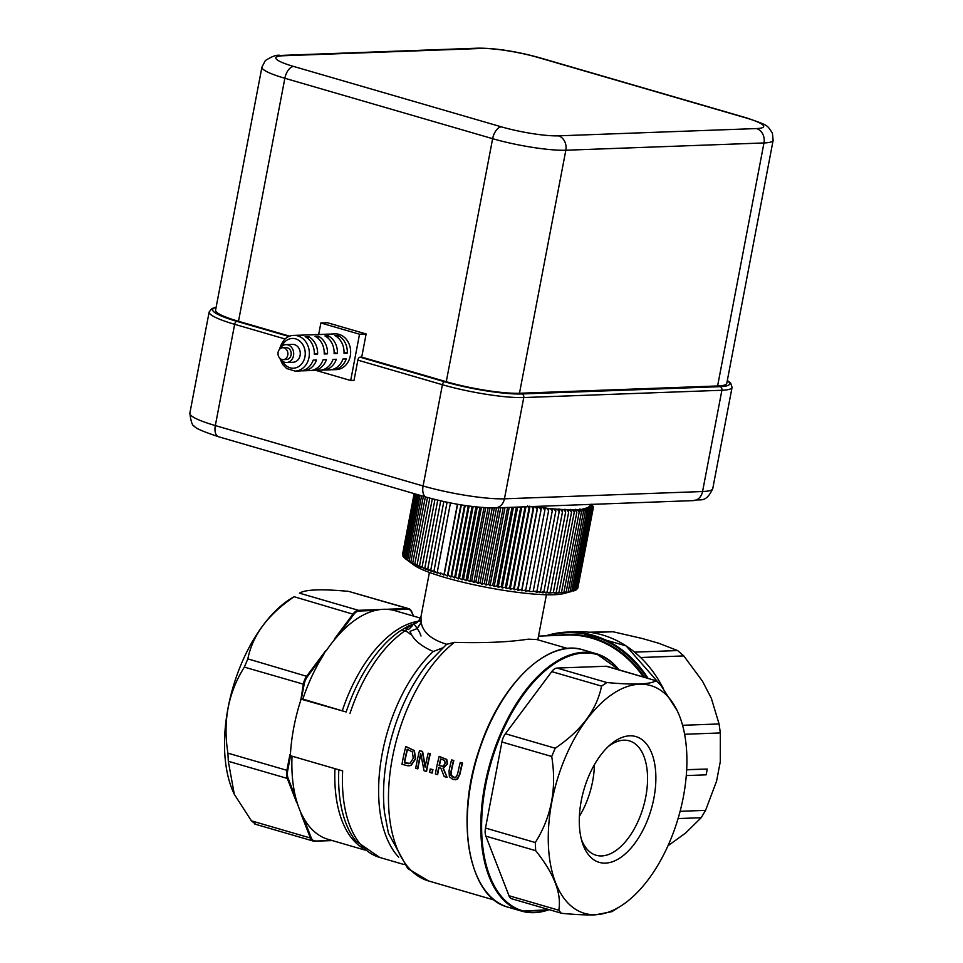 <?xml version="1.0" encoding="UTF-8"?>
<svg xmlns="http://www.w3.org/2000/svg" width="963" height="963" viewBox="0 0 963 963"><rect width="100%" height="100%" fill="white"/><g stroke="black" fill="none" stroke-linecap="round" stroke-linejoin="round"><path stroke-width="1.44" d="M592.389 505.178L591.788 504.347M591.559 504.251L593.244 506.622L591.667 504.612A87.308 12.868 10.8 0 0 591.595 504.359M591.727 505.262A87.308 12.868 10.8 0 0 591.727 504.913L593.364 507.296L591.727 505.262L590.126 505.118L591.691 505.539L593.28 507.922L591.583 505.864A87.308 12.868 10.8 0 0 591.691 505.539M591.246 506.43A87.308 12.868 10.8 0 0 591.451 506.129L592.991 508.512L591.246 506.43L589.549 506.249L591.017 506.67L592.498 509.066L590.704 506.959A87.308 12.868 10.8 0 0 591.017 506.67M589.958 507.441A87.308 12.868 10.8 0 0 590.391 507.188L591.812 509.571L589.958 507.441L588.188 507.224L589.561 507.645L590.909 510.041L589.019 507.886A87.308 12.868 10.8 0 0 589.561 507.645M587.887 508.283A87.308 12.868 10.8 0 0 588.525 508.067L589.813 510.462L587.887 508.283L586.058 508.019L587.31 508.452L588.525 510.835L586.563 508.633A87.308 12.868 10.8 0 0 587.31 508.452M585.059 508.946A87.308 12.868 10.8 0 0 585.901 508.777L587.033 511.172L585.059 508.946L583.181 508.645L584.312 509.066L585.36 511.449L583.361 509.198A87.308 12.868 10.8 0 0 584.312 509.066M581.483 509.415A87.308 12.868 10.8 0 0 582.531 509.307L583.494 511.678L581.483 509.415L579.582 509.09L581.459 511.871L579.437 509.583A87.308 12.868 10.8 0 0 580.569 509.499M577.21 509.704A87.308 12.868 10.8 0 0 578.438 509.644L579.232 512.003L577.21 509.704L575.296 509.343L576.837 512.099L574.815 509.776A87.308 12.868 10.8 0 0 576.139 509.74M572.263 509.8A87.308 12.868 10.8 0 0 573.671 509.788L574.273 512.135L572.263 509.8L570.361 509.415L571.553 512.123L569.566 509.776A87.308 12.868 10.8 0 0 571.047 509.788M566.701 509.704A87.308 12.868 10.8 0 0 568.278 509.74L568.688 512.063L566.701 509.704L564.824 509.295L565.666 511.955L563.704 509.571A87.308 12.868 10.8 0 0 565.353 509.644M560.574 509.403A87.308 12.868 10.8 0 0 562.296 509.499L562.5 511.798L560.574 509.403L558.745 508.982L559.202 511.594L557.312 509.186A87.308 12.868 10.8 0 0 559.106 509.319M553.942 508.921A87.308 12.868 10.8 0 0 555.795 509.078L555.783 511.329L553.942 508.921L552.16 508.488L552.244 511.028L550.451 508.62A87.308 12.868 10.8 0 0 552.353 508.789M546.852 508.259A87.308 12.868 10.8 0 0 548.814 508.464L548.597 510.679L546.852 508.259L545.154 507.814L544.853 510.282L543.156 507.862A87.308 12.868 10.8 0 0 545.178 508.079M539.376 507.417A87.308 12.868 10.8 0 0 541.447 507.67L541.013 509.848L539.376 507.417L537.775 506.959L521.79 590.801L525.714 590.018L525.521 591.246L529.554 590.463L529.156 591.643L536.945 591.21L536.174 592.317L540.484 591.511L539.521 592.594L543.902 591.764L542.747 592.823L547.201 591.968L545.852 592.991L550.367 592.125L548.838 593.124L556.265 592.293L554.363 593.256L566.16 592.04L563.584 592.931L571.805 591.39M535.524 506.935A87.308 12.868 10.8 0 0 537.631 507.2L537.089 509.367L535.524 506.935L534.008 506.478L517.986 590.307L521.79 589.537L521.79 590.801M532.539 506.538A87.308 12.868 10.8 0 0 533.743 506.694L533.093 508.837L531.6 506.406M529.782 506.153L529.036 508.271L527.616 505.828M525.268 506.803L524.919 507.657L524.462 506.827M571.841 591.39L563.632 593.581A79.724 11.749 -169.2 0 1 445.171 577.547A79.724 11.749 -169.2 0 1 413.837 565.004L406.278 559.383L412.778 563.716L410.84 562.043L416.389 565.51L414.824 563.933L418.46 566.425L417.075 564.896L420.687 567.363L419.507 565.883L425.634 569.265L424.852 567.881L428.342 570.24L427.753 568.904L431.183 571.215L430.798 569.915L434.169 572.191L433.988 570.939L437.286 573.166L437.31 571.962L440.524 574.153L440.753 572.985L443.871 575.128L444.316 573.996L447.338 576.103L447.976 575.007L450.889 577.066L451.743 576.006L454.548 578.017L455.595 576.993L458.28 578.968L459.532 577.969L462.084 579.895L463.54 578.932L465.96 580.809L467.621 579.87L469.884 581.7L471.738 580.797L473.856 582.579L475.903 581.688L477.865 583.434L480.104 582.567L481.909 584.252L484.329 583.409L485.966 585.059L488.566 584.228L490.035 585.829L492.815 585.023L494.103 586.575L497.052 585.781L498.16 587.286L501.266 586.503L502.205 587.96L505.467 587.189L506.213 588.61L509.62 587.827L510.185 589.212L513.736 588.441L514.11 589.777L517.793 589.007L517.986 590.307M417.352 494.549L405.146 558.552L408.709 561.2M416.329 494.248L404.207 557.746L405.158 558.468M415.486 494.007L403.473 556.975L404.243 557.565M414.848 493.826L402.943 556.229L403.533 556.698M414.415 493.694L403.016 555.844M577.8 588.164L593.28 507.922M577.282 588.826L592.991 508.512M576.572 589.452L592.498 509.066M575.657 590.018L576.512 589.753L591.812 509.571M574.538 590.524L575.621 590.223L590.909 510.041M573.238 590.993L574.526 590.644L589.813 510.462M457.401 504.239L443.871 575.128M457.606 504.275L444.316 573.996M460.928 504.841L447.338 576.103M461.349 504.913L447.976 575.007M440.753 572.985L440.524 574.153M464.563 505.419L450.889 577.066M465.189 505.515L451.743 576.006M450.467 502.951L437.31 571.962M468.283 505.96L454.548 578.017M469.125 506.081L455.595 576.993M447.085 502.265L433.988 570.939M472.099 506.466L458.28 578.968M473.146 506.598L459.532 577.969M443.835 501.567L430.798 569.915M475.999 506.923L462.084 579.895M477.251 507.056L463.54 578.932M440.729 500.868L427.753 568.904M479.971 507.32L465.96 580.809M481.428 507.453L467.621 579.87M437.768 500.182L424.852 567.881M484.004 507.645L469.884 581.7M485.677 507.742L471.738 580.797M434.951 499.484L422.095 566.882M488.109 507.862L473.856 582.579M489.974 507.922L475.903 581.688M432.303 498.81L419.507 565.883M492.262 507.958L477.865 583.434M494.344 507.934L480.104 582.567M429.811 498.136L417.075 564.896M496.487 507.862L481.909 584.252M498.762 507.778L484.329 583.409M427.5 497.498L414.824 563.933M500.724 507.706L485.966 585.059M503.192 507.609L488.566 584.228M425.357 496.872L412.742 562.982M504.973 507.549L490.035 585.829M507.609 507.453L492.815 585.023M423.383 496.306L410.84 562.043M509.21 507.393L494.103 586.575M512.027 507.284L497.052 585.781M421.601 495.789L409.131 561.14M513.435 507.236L498.16 587.286M516.409 507.128L501.266 586.503M420 495.319L407.614 560.249M517.637 507.08L502.205 587.96M520.754 507.007L505.467 587.189M418.58 494.91L406.278 559.383M521.802 506.923L506.213 588.61M524.919 507.657L509.62 587.827M525.918 506.779L510.185 589.212M529.036 508.271L513.736 588.441M529.975 506.622L514.11 589.777M533.093 508.837L517.793 589.007M537.089 509.367L521.79 589.537M541.013 509.848L525.714 590.018M543.156 507.862L541.507 507.405L525.521 591.246M544.853 510.282L529.554 590.463M402.582 554.219L414.138 493.61L402.498 554.857M548.597 510.679L533.297 590.861M550.451 508.62L548.814 508.464M552.244 511.028L536.945 591.21M555.783 511.329L540.484 591.511M557.312 509.186L555.795 509.078M559.202 511.594L543.902 591.764M562.5 511.798L547.201 591.968M563.704 509.571L562.296 509.499M565.666 511.955L550.367 592.125M568.688 512.063L553.388 592.233M569.566 509.776L568.278 509.74M571.553 512.123L556.265 592.293M574.273 512.135L558.985 592.305M574.815 509.776L573.671 509.788M576.837 512.099L561.549 592.269M579.232 512.003L563.933 592.185M579.437 509.583L578.438 509.644M581.459 511.871L566.16 592.04M583.494 511.678L568.206 591.86M583.361 509.198L582.531 509.307M585.36 511.449L570.072 591.619M587.033 511.172L571.745 591.342M586.563 508.633L584.71 508.356L585.901 508.777M588.525 510.835L573.226 591.017M589.019 507.886L587.213 507.645L588.525 508.067M590.704 506.959L588.959 506.755L590.391 507.188M591.583 505.864L589.934 505.707L591.451 506.129M591.667 504.612L590.114 504.492L591.727 504.913M278.114 352.277A5.959 4.959 -92.1 0 0 283.17 359.632A5.959 4.959 -92.1 0 0 287.901 353.505A5.959 4.959 -92.1 0 0 282.725 347.739A5.959 4.959 -92.1 0 0 278.114 352.277M282.725 347.739L286.023 347.607A5.959 4.959 87.9 0 1 291.199 353.385A5.959 4.959 87.9 0 1 286.468 359.512L283.17 359.632M285.915 344.634L292.523 344.393A8.932 7.427 87.9 0 1 300.275 353.048A8.932 7.427 87.9 0 1 293.185 362.244L286.577 362.497A8.932 7.427 -92.1 0 0 293.679 353.289A8.932 7.427 -92.1 0 0 285.915 344.634A8.932 7.427 -92.1 0 0 279.776 349.051M293.847 335.401L298.795 335.22A17.864 14.866 -92.1 0 1 300.312 335.256L303.61 335.136A17.864 14.866 -92.1 0 0 302.105 335.1L308.702 334.859A17.864 14.866 -92.1 0 1 310.206 334.895L313.517 334.775A17.864 14.866 -92.1 0 0 312.012 334.739L318.609 334.498A17.864 14.866 -92.1 0 1 320.113 334.534L323.424 334.414A17.864 14.866 -92.1 0 0 321.919 334.378L328.515 334.125A17.864 14.866 -92.1 0 1 330.02 334.161L333.33 334.041A17.864 14.866 -92.1 0 0 331.826 334.005L335.124 333.884A17.864 14.866 87.9 0 1 350.64 351.194A17.864 14.866 87.9 0 1 336.436 369.599L333.138 369.72A17.864 14.866 -92.1 0 0 346.223 358.91L342.912 359.03A17.864 14.866 -92.1 0 1 329.828 369.84L323.231 370.081A17.864 14.866 -92.1 0 0 336.316 359.271L333.005 359.404A17.864 14.866 -92.1 0 1 319.921 370.201L313.324 370.442A17.864 14.866 -92.1 0 0 326.409 359.644L323.099 359.765A17.864 14.866 -92.1 0 1 310.026 370.574L303.417 370.815A17.864 14.866 -92.1 0 0 316.502 360.006L313.192 360.126A17.864 14.866 -92.1 0 1 300.119 370.936L295.16 371.116A17.864 14.866 -92.1 0 0 309.352 352.711A17.864 14.866 -92.1 0 0 293.847 335.401C287.203 335.425 282.412 340.023 279.499 349.196L279.463 349.4M331.826 334.005A17.864 14.866 -92.1 0 0 330.321 334.161M344.044 352.169L347.318 353.12L344.02 353.252A17.864 14.866 -92.1 0 0 334.859 335.569L338.157 335.449L337.76 337.544M347.318 353.12A17.864 14.866 -92.1 0 0 338.157 335.449M331.633 369.636L331.633 369.684A17.864 14.866 -92.1 0 0 333.138 369.72M317.597 354.215A17.864 14.866 -92.1 0 0 308.437 336.544L305.139 336.665A17.864 14.866 -92.1 0 1 314.299 354.336L317.597 354.215L314.323 353.265M302.105 335.1A17.864 14.866 -92.1 0 0 300.6 335.244M301.612 370.791L301.913 370.779A17.864 14.866 -92.1 0 0 303.417 370.815M327.504 353.854A17.864 14.866 -92.1 0 0 318.344 336.183L315.045 336.304A17.864 14.866 -92.1 0 1 324.206 353.975L327.504 353.854L324.23 352.903M312.012 334.739A17.864 14.866 -92.1 0 0 310.507 334.883M311.518 370.418L311.819 370.406A17.864 14.866 -92.1 0 0 313.324 370.442M321.425 370.057L321.726 370.045A17.864 14.866 -92.1 0 0 323.231 370.081M321.919 334.378A17.864 14.866 -92.1 0 0 320.414 334.522M337.411 353.493A17.864 14.866 -92.1 0 0 328.251 335.81L324.952 335.931A17.864 14.866 -92.1 0 1 334.113 353.614L337.411 353.493L334.137 352.542M280.137 358.537A8.932 7.427 -92.1 0 0 286.577 362.497M308.437 336.544L308.04 338.639M318.344 336.183L317.946 338.266M328.251 335.81L327.853 337.905M366.133 333.968L361.715 357.117L360.066 357.177A2.973 1.589 106.2 0 0 357.863 360.138L353.999 380.385L350.688 380.505L359.524 334.221L366.133 333.968L327.468 322.737L320.872 322.978L318.669 334.498M359.524 334.221L320.872 322.978M315.78 370.358L350.688 380.505M289.767 336.195L238.499 321.293A53.603 7.897 -169.2 0 1 215.568 310.158L261.924 67.133A53.603 7.897 10.8 0 0 284.855 78.268A11.917 6.368 -73.8 0 1 293.667 66.459A41.686 6.139 -169.2 0 1 282.966 55.77L481.103 48.475A41.686 6.139 -169.2 0 1 538.04 57.467L745.807 117.871A41.686 6.139 -169.2 0 1 756.509 128.561L558.384 135.843A11.917 9.907 87.9 0 1 565.835 150.228L763.972 142.945A11.917 9.907 -92.1 0 0 756.509 128.561M717.604 385.97L763.972 142.945A53.603 7.897 10.8 0 0 773.133 140.345L726.776 383.37A53.603 7.897 -169.2 0 1 717.604 385.97L519.478 393.253A53.603 7.897 -169.2 0 1 446.266 381.709L361.715 357.117M417.461 622.471L414.812 623.518L417.593 621.929M416.209 622.844L408.324 626.082L400.271 630.861A120.604 64.509 106.2 0 0 346.174 711.982L302.839 699.102A119.111 63.714 -73.8 0 1 323.087 655.598L325.711 650.675L306.824 676.002A11.917 6.368 106.2 0 0 303.321 684.26L300.793 700.209A122.096 65.303 106.2 0 0 290.405 754.655L290.272 755.666L342.647 770.894A122.096 65.303 -73.8 0 0 379.699 857.443L355.865 841.012A120.604 64.509 -73.8 0 1 338.807 769.774M410.527 634.424A11.917 8.45 -124.2 0 0 400.271 630.861M414.921 623.458L405.447 628.61C414.186 623.085 415.173 623.41 408.444 629.561M446.29 644.632L446.76 644.271C431.593 639.757 423.058 632.498 421.144 622.519L420.975 616.657L429.414 572.431M686.282 775.576L706.132 774.842L707.239 769.052L686.679 769.81M707.239 769.052L686.679 769.654M567.652 648.496L536.909 639.564L528.314 639.155C508.885 642.128 484.257 643.2 454.404 642.369L446.76 644.271M451.539 759.963A131.618 70.407 106.2 0 0 449.011 770.99L449.384 776.768L453.007 779.536L457.22 779.055L459.664 774.083A131.618 70.407 -73.8 0 1 462.192 763.069L460.242 762.491A131.618 70.407 106.2 0 0 457.702 773.578L456.378 776.888L453.368 777.538L450.901 775.299L450.973 771.556A131.618 70.407 -73.8 0 1 453.489 760.529L451.864 759.951L453.826 760.517A131.028 70.082 106.2 0 0 451.298 771.544L451.226 775.287L454.753 777.695M460.242 762.491L462.529 763.057A131.028 70.082 106.2 0 0 460.001 774.071L457.557 779.043L455.174 779.825M419.495 750.646A131.618 70.407 106.2 0 0 415.703 768.305L417.533 768.835A131.618 70.407 -73.8 0 1 420.711 753.62L424.045 770.725L426.248 771.363A131.618 70.407 -73.8 0 1 430.028 753.716L428.21 753.186A131.618 70.407 106.2 0 0 425.092 767.162L422.276 751.453L419.495 750.646L422.601 751.441L425.249 766.331M428.21 753.186L430.365 753.704A131.028 70.082 106.2 0 0 426.573 771.351L426.248 771.363M420.843 754.426A131.028 70.082 106.2 0 0 417.858 768.823L417.533 768.835M405.76 746.65A131.618 70.407 106.2 0 0 401.968 764.309L407.963 765.838L410.828 765.392L415.294 758.88L414.03 750.562L406.085 746.638L414.367 750.55L415.631 758.868L411.153 765.38L408.914 765.85M439.152 756.364L446.784 759.47L447.53 763.828L443.329 768.125L447.085 777.322L442.992 768.137L447.193 763.84L446.459 759.482L439.152 756.364A131.618 70.407 106.2 0 0 435.36 774.011L437.322 774.589A131.618 70.407 -73.8 0 1 438.659 767.571L440.898 768.221L444.22 776.587L446.76 777.334M438.972 767.655A131.028 70.082 106.2 0 0 437.647 774.577L437.322 774.589M432.592 769.654L430.22 768.968L432.917 769.642A131.028 70.082 106.2 0 0 432.303 773.024L431.966 773.036A131.618 70.407 -73.8 0 1 432.592 769.654L432.917 769.642M292.03 756.172A119.111 63.714 -73.8 0 0 295.87 798.243L297.194 802.865A119.111 63.714 -73.8 0 0 301.455 813.855L303.405 817.635A119.111 63.714 -73.8 0 0 328.239 839.387L365.206 850.136M302.839 699.102L301.046 699.138L300.312 700.065M420.35 618.077L394.746 610.626A119.111 63.714 -73.8 0 0 391.399 609.832L388.041 609.386A119.111 63.714 -73.8 0 0 378.977 609.723L375.401 610.422A119.111 63.714 -73.8 0 0 338.169 635.363L334.751 639.348A119.111 63.714 -73.8 0 0 326.192 650.819L325.711 650.675M413.934 623.952A119.111 63.714 -73.8 0 1 419.579 632.378M636.254 653.564L637.723 654.84M551.751 671.62L505.406 733.746A11.917 6.368 -73.8 0 0 501.916 742.004L485.496 828.06A11.917 6.368 -73.8 0 0 485.87 836.173L508.994 895.746A11.917 6.368 -73.8 0 0 511.895 898.828L561.128 913.141L558.793 910.228C561.742 893.459 554.026 873.61 535.669 850.654L535.296 842.541C551.426 816.949 556.891 788.264 551.715 756.485L555.206 748.227C581.303 730.616 596.759 709.9 601.55 686.101L606.859 682.538C633.883 685.03 650.254 684.428 655.972 680.733L607.292 666.384A11.917 6.368 -73.8 0 0 606.172 666.252L557.059 668.057A11.917 6.368 -73.8 0 0 551.751 671.62L601.55 686.101M404.291 762.852A131.618 70.407 -73.8 0 1 407.205 749.262L412.333 751.886L413.259 758.254L410.069 763.298L404.291 762.852L408.589 763.683M407.518 749.346A131.028 70.082 106.2 0 0 404.616 762.84M442.547 759.53L444.737 760.818L445.111 763.43L443.028 766.283L439.068 765.609A131.618 70.407 -73.8 0 1 440.597 758.964L442.547 759.53M439.068 765.609L442.655 766.355M440.91 759.061A131.028 70.082 106.2 0 0 439.405 765.597M430.22 768.968A131.618 70.407 106.2 0 0 429.606 772.338L431.966 773.036M301.046 699.138L346.174 711.982M442.438 647.93L433.23 651.518A122.096 65.303 106.2 0 0 381.432 758.001A122.096 65.303 106.2 0 0 398.706 857.154M421.168 622.64L417.16 628.586L410.045 631.319C412.706 639.131 420.434 645.86 433.242 651.506M667.973 845.779L685.62 833.031L701.184 817.719L705.566 810.365L716.568 781.186L720.276 761.733L720.336 732.951L719.072 723.947L711.332 698.283L702.472 681.19L683.802 655.923L677.615 650.555L658.885 643.308L642.634 638.589L612.974 631.752L588.814 632.222M234.178 794.03A118.605 63.438 -73.8 0 1 234.057 793.777A118.605 63.438 -73.8 0 1 290.802 598.625L294.184 596.735C268.075 614.346 252.631 635.05 247.84 658.861L244.349 667.118C228.219 692.698 222.754 721.383 227.93 753.174L228.303 761.288L234.31 794.306L251.427 820.861L255.448 824.075M391.399 609.832L407.963 609.23A11.315 6.055 -73.8 0 1 411.779 612.287L411.61 611.722A11.917 6.368 106.2 0 0 408.709 608.64L348.606 591.366C321.582 588.862 305.211 589.464 299.493 593.172L358.477 610.313A11.917 6.368 106.2 0 0 353.156 613.876L334.269 639.203M606.172 666.252L655.972 680.733L659.992 683.947L677.242 710.766M620.617 906.171A118.605 63.438 106.2 0 0 677.362 711.019A118.605 63.438 106.2 0 0 563.716 761.3A118.605 63.438 106.2 0 0 595.591 914.694A118.605 63.438 106.2 0 0 620.617 906.171L611.926 911.636L595.327 914.85C587.611 915.151 576.777 914.681 562.813 913.442L561.128 913.141M608.303 746.506A59.562 31.863 -73.8 0 1 629.369 740.872A59.562 31.863 -73.8 0 1 644.68 801.914A59.562 31.863 -73.8 0 1 601.706 855.926A59.562 31.863 -73.8 0 1 596.121 855.252A59.562 31.863 -73.8 0 1 581.351 839.194M605.438 863.113A65.508 35.041 106.2 0 0 655.791 782.1A65.508 35.041 106.2 0 0 610.434 744.58A65.508 35.041 106.2 0 0 582.109 841.963A65.508 35.041 106.2 0 0 605.438 863.113M594.4 764.718A59.562 31.863 -73.8 0 1 579.389 816.359M417.123 628.442L421.144 622.519M281.858 346.295A14.89 12.387 87.9 0 1 300.384 341.624A14.89 12.387 87.9 0 1 301.226 364.435A14.89 12.387 87.9 0 1 282.4 361.137M218.613 436.769C202.435 431.364 194.442 427.837 194.61 426.176C192.528 426.38 190.951 422.047 189.855 413.199A59.562 8.775 -169.2 0 0 215.327 425.574A11.917 6.368 -73.8 0 0 218.613 436.769L426.38 497.173A11.917 6.368 -73.8 0 1 423.094 485.978L215.327 425.574L234.647 324.314L285.12 338.988M426.38 497.173C452.321 504.263 475.265 507.838 495.211 507.91A11.917 9.907 -92.1 0 0 504.443 498.81A59.562 8.775 -169.2 0 1 423.094 485.978L442.414 384.719A2.973 1.589 -73.8 0 1 444.617 381.769L360.066 357.177M357.863 360.138L442.414 384.719A59.562 8.775 10.8 0 0 523.752 397.55A2.973 2.48 -92.1 0 0 521.898 393.951A56.576 8.342 -169.2 0 1 444.617 381.769M288.984 336.508L236.85 321.353A56.576 8.342 -169.2 0 1 216.073 307.534M216.121 307.281L211.992 308.509L209.164 311.94A59.562 8.775 10.8 0 0 234.647 324.314A2.973 1.589 -73.8 0 1 236.85 321.353M727.27 380.746A56.576 8.342 -169.2 0 1 720.023 386.669A2.973 2.48 87.9 0 1 721.889 390.268A59.562 8.775 10.8 0 0 732.073 387.379L730.664 383.093L727.318 380.481M720.023 386.669L521.898 393.951M523.752 397.55L721.889 390.268L702.569 491.527A11.917 9.907 87.9 0 1 693.348 500.616C699.932 498.28 705.542 504.167 712.752 488.638A59.562 8.775 -169.2 0 1 702.569 491.527L504.443 498.81L523.752 397.55M773.133 140.345L772.386 132.99C766.572 124.997 769.955 126.021 746.927 118.004A11.917 6.368 106.2 0 0 745.807 117.871M746.927 118.004L539.16 57.599A11.917 6.368 106.2 0 0 538.04 57.467M539.16 57.599C516.349 51.352 496.114 48.198 478.455 48.15A11.917 9.907 87.9 0 1 481.103 48.475M478.455 48.15L280.317 55.445A11.917 9.907 87.9 0 1 282.966 55.77M238.499 321.293L284.855 78.268L492.635 138.684A11.917 6.368 -73.8 0 1 501.446 126.863L293.667 66.459M558.384 135.843A41.686 6.139 -169.2 0 1 501.446 126.863M446.266 381.709L492.635 138.684A53.603 7.897 10.8 0 0 565.835 150.228L519.478 393.253M647.979 678.217A116.138 96.613 -92.1 0 0 567.351 632.077A116.138 96.613 -92.1 0 0 545.732 635.857L567.351 632.077L576.596 631.74A116.138 96.613 87.9 0 1 662.845 687.642M547.718 635.785A115.536 96.119 87.9 0 1 646.799 677.868M644.464 677.194A113.754 94.639 -92.1 0 0 557.469 635.424M538.522 636.122L566.798 635.074A113.153 94.145 87.9 0 1 643.248 676.833M508.175 907.206A134.001 71.683 -73.8 0 1 471.28 781.27A134.001 71.683 -73.8 0 1 583 649.856C548.525 638.325 501.097 683.381 480.056 747.156C454.44 818.273 468.211 897.829 508.175 907.206L521.705 911.142A134.001 71.683 106.2 0 0 549.151 909.662M530.757 666.444A133.412 71.358 106.2 0 0 472.965 865.195M618.896 669.754A134.001 71.683 106.2 0 0 596.53 653.793A134.001 71.683 106.2 0 0 484.81 785.194A134.001 71.683 106.2 0 0 521.705 911.142L549.271 909.698M494.501 900.128L428.487 880.94A131.028 70.082 -73.8 0 1 389.69 775.973A131.028 70.082 -73.8 0 1 454.404 642.369M295.87 798.243L288.081 778.152L287.287 778.429L296.712 802.721M288.081 778.152A11.315 6.055 -73.8 0 1 287.72 770.448L286.914 770.316A11.917 6.368 106.2 0 0 287.287 778.429L228.303 761.288M289.923 754.51L286.914 770.316L227.93 753.174M287.72 770.448L290.525 755.738M331.031 840.193L314.432 841.217A11.917 6.368 106.2 0 1 313.312 841.084L332.367 840.579M314.684 841.217L332.307 840.567M315.021 840.783A11.315 6.055 -73.8 0 1 311.193 837.726L310.399 838.003A11.917 6.368 106.2 0 0 313.312 841.084L254.894 824.099M300.974 813.711L310.399 838.003L251.427 820.861M311.193 837.726L303.405 817.635M301.323 699.15L304.139 684.392L244.349 667.118M304.139 684.392A11.315 6.055 -73.8 0 1 307.462 676.544L247.84 658.861M307.462 676.544L323.087 655.598M338.169 635.363L353.794 614.418L294.184 596.735M353.794 614.418A11.315 6.055 -73.8 0 1 358.85 611.036L358.477 610.313L378.495 609.579M358.85 611.036L375.401 610.422M407.963 609.23L407.59 608.508L387.559 609.242M413.464 616.067L411.851 611.926L408.709 608.64A11.917 6.368 106.2 0 0 407.59 608.508L348.606 591.366M421.036 636.013L419.736 632.667M411.779 612.287L413.223 616.007M548.778 909.554A133.412 71.358 -73.8 0 1 485.629 785.327A133.412 71.358 -73.8 0 1 544.42 671.367A133.412 71.358 -73.8 0 1 618.523 669.646M334.968 768.667A119.111 63.714 106.2 0 0 362.702 848.102M350.002 713.366A122.096 65.303 -73.8 0 1 407.855 628.971M428.487 880.94L407.698 868.47L388.462 833.332L384.49 812.375A126.562 67.699 -73.8 0 1 427.753 663.591L446.278 644.644M420.434 620.954A119.111 63.714 106.2 0 0 342.346 710.586M719.072 723.947L682.574 725.295M684.621 734.263L720.336 732.951M705.566 810.365L680.119 811.303M678.084 818.574L701.184 817.719M677.615 650.555L634.617 652.132M640.684 657.512L683.802 655.923M591.354 632.547L612.974 631.752M555.206 748.227L505.406 733.746M501.916 742.004L551.715 756.485M535.296 842.541L485.496 828.06M485.87 836.173L535.669 850.654M606.859 682.538L557.059 668.057M558.793 910.228L508.994 895.746M279.788 358.224L282.628 364.459L286.649 368.528L295.16 371.116M712.752 488.638L732.073 387.379M495.211 507.91L693.348 500.616M280.317 55.445C277.091 54.518 272.072 56.239 265.294 60.621L261.924 67.133M189.855 413.199L209.164 311.94M421 616.537L418.628 621.003M619.028 669.791L596.53 653.793L583 649.856M576.596 631.74L626.082 645.884L663.134 688.015M404.063 864.533L379.699 857.443M537.811 639.829L546.418 594.749"/></g></svg>
